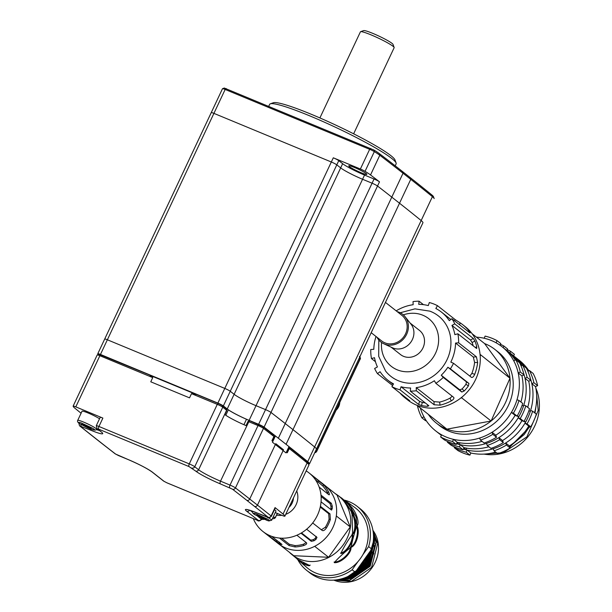 <?xml version="1.0" encoding="UTF-8"?>
<svg xmlns="http://www.w3.org/2000/svg" width="612" height="612" viewBox="0 0 612 612"><rect width="100%" height="100%" fill="white"/><g stroke="black" fill="none" stroke-linecap="round" stroke-linejoin="round"><path stroke-width="0.92" d="M353.629 133.814L394.151 47.698A18.635 1.943 -154.8 0 0 394.143 47.468A18.635 1.943 -154.8 0 0 371.102 34.892A18.635 1.943 -154.8 0 0 360.606 31.686A18.635 1.943 -154.8 0 0 360.422 31.832L319.9 117.94M394.143 47.468L393.026 44.408A16.31 1.706 -154.8 0 0 372.861 33.408A16.31 1.706 -154.8 0 0 363.673 30.6L360.606 31.686M395.207 165.829L396.132 163.863A69.89 7.298 -154.8 0 0 396.109 163.006A69.89 7.298 -154.8 0 0 391.802 158.508A69.89 7.298 -154.8 0 0 325.905 122.859A69.89 7.298 -154.8 0 0 270.328 103.818A69.89 7.298 -154.8 0 0 269.655 104.346L268.783 106.205M349.345 166.602A10.021 1.048 25.2 0 1 348.725 165.837A10.021 1.048 25.2 0 1 356.314 168.277A10.021 1.048 25.2 0 1 366.228 173.601A10.021 1.048 25.2 0 1 366.856 174.366A10.021 1.048 25.2 0 1 359.259 171.926A10.021 1.048 25.2 0 1 349.345 166.602M396.109 163.006L394.992 159.946A67.565 7.053 -154.8 0 0 390.823 155.593A67.565 7.053 -154.8 0 0 327.129 121.138A67.565 7.053 -154.8 0 0 273.403 102.732L270.328 103.818M224.382 88.013L222.538 88.663A4.659 0.49 -154.8 0 1 225.162 89.467L369.656 149.313A4.659 0.49 -154.8 0 1 374.33 151.623A33.545 3.504 25.2 0 1 379.8 155.241A2415.916 252.19 25.2 0 1 403.033 173.234L410.767 179.324A2415.916 252.19 25.2 0 1 432.409 196.659A33.545 3.504 25.2 0 1 434.176 198.579L433.503 196.743A32.153 3.358 -154.8 0 0 431.812 194.907A2414.516 252.045 -154.8 0 0 410.185 177.579L402.444 171.49A2414.516 252.045 -154.8 0 0 379.226 153.513A32.153 3.358 -154.8 0 0 373.986 150.039L224.344 88.059M222.538 88.663A4.659 0.49 -154.8 0 0 222.493 88.702A4.659 0.49 -154.8 0 0 222.485 88.732L211.27 112.577M360.384 169.019A4.659 0.49 25.2 0 1 365.05 171.329A33.545 3.504 25.2 0 1 370.528 174.956A2415.916 252.19 25.2 0 1 379.501 181.833A4.659 0.49 -154.8 0 0 374.054 179.01L364.538 175.07A18.635 1.943 25.2 0 1 342.643 163.695L338.773 160.65A4.659 0.49 -154.8 0 0 333.303 157.804L360.384 169.019L369.656 149.313L370.711 148.425M104.721 338.994L211.239 112.631A4.659 0.49 25.2 0 1 211.247 112.6A4.659 0.49 25.2 0 1 213.917 113.365L331.329 161.996A4.659 0.49 25.2 0 1 336.799 164.842L340.67 167.887L336.799 164.842L338.773 160.65M374.054 179.01L372.081 183.202L362.564 179.262L372.081 183.202A4.659 0.49 25.2 0 1 377.528 186.025A2415.916 252.19 25.2 0 1 391.787 197.133L399.521 203.23A2415.916 252.19 25.2 0 1 421.163 220.557A33.545 3.504 25.2 0 1 422.976 222.669A4.659 0.49 25.2 0 1 422.969 222.699A4.659 0.49 25.2 0 1 422.953 222.722M364.538 175.07L362.564 179.262A18.635 1.943 25.2 0 1 340.67 167.887A18.635 1.943 -154.8 0 0 362.564 179.262L256.023 405.679L265.531 409.619L256.023 405.679A18.635 1.943 25.2 0 1 234.128 394.304A18.635 1.943 -154.8 0 0 256.023 405.679L249.115 420.36L258.631 424.3A4.659 0.49 25.2 0 1 264.078 427.122A2415.916 252.19 25.2 0 1 275.27 435.821M289.109 446.722A2415.916 252.19 25.2 0 1 307.714 461.655A33.545 3.504 25.2 0 1 309.527 463.766A4.659 0.49 25.2 0 1 309.519 463.797A4.659 0.49 25.2 0 1 308.448 463.628M316.404 449.139A4.659 0.49 -154.8 0 0 316.427 449.116A4.659 0.49 -154.8 0 0 316.435 449.086A33.545 3.504 -154.8 0 0 314.622 446.974A2415.916 252.19 -154.8 0 0 292.98 429.647L285.238 423.558L278.338 438.23L286.072 444.32L292.98 429.647L285.238 423.558A2415.916 252.19 -154.8 0 0 270.978 412.442A4.659 0.49 -154.8 0 0 265.531 409.619A4.659 0.49 25.2 0 1 270.978 412.442L264.078 427.122M98.249 354.562A33.545 3.504 25.2 0 1 97.79 353.721A4.659 0.49 25.2 0 1 97.798 353.69A4.659 0.49 25.2 0 1 100.467 354.455L217.88 403.094A4.659 0.49 25.2 0 1 223.349 405.932L227.22 408.977A18.635 1.943 -154.8 0 0 249.115 420.36M223.349 405.932L230.257 391.259L234.128 394.304L230.257 391.259A4.659 0.49 -154.8 0 0 224.78 388.413A4.659 0.49 25.2 0 1 230.257 391.259L336.799 164.842A4.659 0.49 25.2 0 0 331.329 161.996L333.303 157.804M100.467 354.455L107.368 339.782L224.78 388.413L107.368 339.782A4.659 0.49 -154.8 0 0 104.706 339.017A4.659 0.49 -154.8 0 0 104.698 339.048A4.659 0.49 25.2 0 1 104.706 339.017A4.659 0.49 25.2 0 1 107.368 339.782L213.917 113.365L331.329 161.996L217.88 403.094M249.895 420.903A95.518 9.968 -154.8 0 0 249.811 420.857A4.659 0.49 -154.8 0 0 246.491 419.258A17.702 1.851 25.2 0 1 228.345 409.826A4.659 0.49 -154.8 0 0 225.92 408.441M290.073 448.298A95.518 9.968 -154.8 0 0 289.239 446.852A4.659 0.49 -154.8 0 0 288.994 446.622L275.415 435.935A4.659 0.49 -154.8 0 0 274.964 435.614A95.518 9.968 -154.8 0 0 271.713 433.541M196.184 394.449L149.894 375.278M288.994 446.622L286.034 452.911L272.455 442.224L275.415 435.935M316.427 449.116L309.519 463.797L316.435 449.086A4.659 0.49 25.2 0 1 316.427 449.116L422.976 222.669A33.545 3.504 -154.8 0 0 421.163 220.557A2415.916 252.19 -154.8 0 0 399.521 203.23L410.767 179.324L410.185 177.579M422.969 222.699A4.659 0.49 25.2 0 0 422.976 222.669L316.435 449.086A33.545 3.504 -154.8 0 0 314.622 446.974A2415.916 252.19 -154.8 0 0 292.98 429.647L399.521 203.23L391.787 197.133A2415.916 252.19 -154.8 0 0 377.528 186.025L270.978 412.442A2415.916 252.19 -154.8 0 1 285.238 423.558L403.033 173.234L402.444 171.49M258.631 424.3L372.081 183.202A4.659 0.49 25.2 0 1 377.528 186.025L379.501 181.833M211.239 112.631A4.659 0.49 25.2 0 1 211.247 112.6A4.659 0.49 25.2 0 1 213.917 113.365L225.162 89.467L226.218 88.572M315.639 452.49A2.333 1.92 -116.8 0 0 315.67 452.475A2.333 1.92 -116.8 0 0 316.58 451.205L316.197 452.046M332.201 418.103A2.333 2.31 -129.2 0 1 331.995 418.937L344.808 391.703A2.333 2.31 -129.2 0 1 344.288 392.414M344.181 392.506L359.963 359.022A2.333 2.111 -51.8 0 0 359.856 356.827A2.333 2.31 -129.2 0 1 360.108 359.183M274.49 509.681A10.48 1.094 25.2 0 1 275.966 511.074L271.651 520.246L268.668 520.95L255.533 515.021C252.993 513.743 252.045 512.512 252.68 511.318A10.48 1.094 25.2 0 1 252.725 511.272M256.864 514.753L258.042 515.901L266.235 519.443L260.375 515.947L256.864 514.753M258.341 515.258L258.042 515.901M262.724 518.242L263.152 517.339M97.002 428.645L96.681 429.333A10.48 1.094 25.2 0 0 94.034 427.207A10.48 1.094 25.2 0 0 83.859 422.188A10.48 1.094 25.2 0 0 77.709 420.406L82.023 411.233A10.48 1.094 25.2 0 1 88.174 413.016A10.48 1.094 25.2 0 1 98.348 418.034A10.48 1.094 25.2 0 1 99.534 418.776M91.264 428.522L90.086 427.375L81.893 423.833L87.753 427.329L91.264 428.522M88.174 426.419L87.753 427.329M83.37 424.338L83.071 424.98M371.209 332.706L381.704 340.968A16.31 14.78 -51.8 0 0 405.534 333.846A16.31 14.78 -51.8 0 0 401.877 315.341L385.461 302.42M376.977 337.25A17.61 15.958 -51.8 0 0 383.778 343.753L392.46 347.784A15.354 13.915 -51.8 0 0 413.888 333.861A15.354 13.915 -51.8 0 0 411.027 324.192L405.075 316.702A17.61 15.958 -51.8 0 0 397.15 311.623M383.778 343.753A17.61 15.958 -51.8 0 0 408.357 327.787A17.61 15.958 -51.8 0 0 405.075 316.702M410.101 323.029L419.534 330.457A15.354 13.915 128.2 0 1 424.483 342.2A15.354 13.915 128.2 0 1 415.556 355.618A15.354 13.915 128.2 0 1 400.546 354.585L391.114 347.157M289.017 507.363A12.814 11.613 -51.8 0 0 293.439 497.961M272.845 441.39A2415.916 252.19 25.2 0 0 271.942 440.678L273.916 436.486A2415.916 252.19 -154.8 0 0 263.481 428.377L235.467 487.917A2415.916 252.19 25.2 0 1 249.727 499.025L275.767 443.685L283.509 449.774L257.461 505.122A2415.916 252.19 25.2 0 1 271.108 515.977L275.056 507.585A4.659 0.49 25.2 0 1 275.316 507.922L271.368 516.314A4.659 0.49 25.2 0 0 271.108 515.977A2.333 2.127 128.8 0 1 268.148 517.247A2413.583 251.945 -154.8 0 0 254.516 506.399L246.774 500.31A2413.583 251.945 -154.8 0 0 232.529 489.21L220.297 483.863A20.969 2.188 25.2 0 1 195.656 471.064L189.054 466.596L98.731 429.18L97.538 428.974L101.408 432.018A20.969 2.188 25.2 0 1 90.698 430.182L79.981 426.029A2413.583 251.945 -154.8 0 0 93.613 436.869L101.347 442.966A2413.583 251.945 -154.8 0 0 115.599 454.058L127.831 459.413A20.969 2.188 25.2 0 1 152.465 472.212L164.07 481.346L166.808 482.769L257.132 520.185L258.325 520.391L246.72 511.257A20.969 2.188 25.2 0 1 257.43 513.093L268.148 517.247M289.262 448.565L290.356 448.152A2414.516 252.045 25.2 0 1 306.52 461.157A32.153 3.358 25.2 0 1 308.219 462.993L308.892 464.829A33.545 3.504 -154.8 0 0 307.125 462.909A2415.916 252.19 -154.8 0 0 289.262 448.565L287.288 452.758A2415.916 252.19 25.2 0 0 286.424 452.077M262.908 426.641L263.481 428.377A4.659 0.49 -154.8 0 0 258.035 425.554L248.526 421.614A18.635 1.943 25.2 0 1 248.021 421.408L249.971 420.888L262.908 426.641A2414.516 252.045 25.2 0 1 271.598 433.388L273.916 436.486M191.502 393.669L196.827 394.549L218.339 403.453L222.171 405.45L225.889 408.372L226.83 410.4A18.635 1.943 25.2 0 1 226.624 410.239L222.76 407.194A4.659 0.49 -154.8 0 0 217.283 404.348L191.502 393.669L189.529 397.861L150.766 381.804L152.74 377.612L99.871 355.717A4.659 0.49 -154.8 0 0 97.247 354.914A4.659 0.49 -154.8 0 0 97.201 354.952A4.659 0.49 -154.8 0 0 97.201 354.983L73.157 406.077M99.06 354.31L149.527 374.949L152.74 377.612M275.262 512.573L282.193 515.442A4.659 0.49 -154.8 0 0 284.855 516.207A4.659 0.49 -154.8 0 0 284.863 516.176A33.545 3.504 -154.8 0 0 283.05 514.065A2415.916 252.19 -154.8 0 0 275.056 507.585M81.082 413.23A2415.916 252.19 25.2 0 1 74.939 408.242A33.545 3.504 25.2 0 1 73.126 406.138A4.659 0.49 25.2 0 1 73.134 406.108A4.659 0.49 25.2 0 1 75.804 406.873L102.885 418.088L98.937 426.472L189.269 463.888L217.283 404.348L218.339 403.453M248.021 421.408L246.047 425.6A18.635 1.943 -154.8 0 1 224.856 414.592L226.83 410.4M98.731 429.18A2.333 0.956 112.5 0 1 98.937 426.472A4.659 0.49 25.2 0 0 96.275 425.707L100.215 417.323A4.659 0.49 25.2 0 1 102.885 418.088M403.323 314.859A30.317 27.479 128.2 0 1 422.196 314.966A30.317 27.479 128.2 0 1 435.928 352.374A30.317 27.479 128.2 0 1 397.884 370.076A30.317 27.479 128.2 0 1 381.574 342.49M430.091 311.24A38.441 34.838 128.2 0 1 432.034 312.051A38.441 34.838 128.2 0 1 447.028 359.711A38.441 34.838 128.2 0 1 399.269 381.108A38.441 34.838 128.2 0 1 385.591 371.056L378.706 356.352L378.813 339.974M376.005 336.485A43.33 39.275 -51.8 0 0 373.817 349.299L370.742 349.536A46.596 42.228 -51.8 0 0 371.476 358.571L374.498 357.706A43.33 39.275 -51.8 0 0 377.428 366.932L374.62 368.493A46.596 42.228 -51.8 0 0 377.466 373.626L380.075 371.706A43.33 39.275 -51.8 0 0 387.878 380.22A43.33 39.275 -51.8 0 0 393.516 383.862L391.925 386.692A46.596 42.228 -51.8 0 0 396.002 388.521A46.596 42.228 -51.8 0 0 400.034 389.813L418.6 404.433L421.469 405.526A46.596 42.228 128.2 0 0 427.467 406.307L428.874 405.764L410.308 391.144A46.596 42.228 -51.8 0 0 416.328 390.754L434.122 404.762L440.043 405.159A46.596 42.228 128.2 0 0 451.258 400.898C453.591 399.46 454.395 398.274 453.66 397.341L435.866 383.334A46.596 42.228 -51.8 0 0 443.249 377.413L461.815 392.032L464.217 390.984A46.596 42.228 128.2 0 0 468.379 385.965L468.937 383.441L450.363 368.829A46.596 42.228 -51.8 0 0 453.538 363.298L471.515 377.413M407.944 399.307L407.623 399.766A46.596 42.228 128.2 0 1 405.205 398.014L407.523 399.835A46.596 42.228 -51.8 0 0 416.94 405.289A46.596 42.228 -51.8 0 0 417.667 405.572A46.596 42.228 -51.8 0 0 418.394 405.84A46.596 42.228 -51.8 0 0 460.798 398.037A46.596 42.228 -51.8 0 0 462.114 396.981A46.596 42.228 -51.8 0 0 480.198 355.977A46.596 42.228 -51.8 0 0 480.06 354.363A46.596 42.228 -51.8 0 0 465.166 326.617L462.84 324.788A46.596 42.228 128.2 0 1 468.716 330.526C470.207 332.492 470.529 333.226 469.687 332.729L470.115 332.92M459.344 324.589L460.423 323.029L455.236 319.663L437.442 305.656A46.596 42.228 -51.8 0 0 433.365 303.827A46.596 42.228 -51.8 0 0 429.326 302.535L428.301 305.587A43.33 39.275 -51.8 0 0 418.753 304.348L419.059 301.203A46.596 42.228 -51.8 0 0 413.039 301.594L413.154 304.715A43.33 39.275 -51.8 0 0 396.178 310.858M460.423 323.029A46.596 42.228 128.2 0 1 462.84 324.788M473.244 345.864A43.33 39.275 128.2 0 0 472.074 342.483L474.935 341.06L473.313 338.467L454.747 323.855A46.596 42.228 -51.8 0 0 451.893 318.722L469.687 332.729M474.935 341.06A46.596 42.228 128.2 0 1 476.779 346.851L476.702 348.465M469.825 376.12L471.89 373.389A43.33 39.275 128.2 0 0 474.598 362.449L477.651 362.534L476.419 356.819L458.625 342.812A46.596 42.228 -51.8 0 0 457.891 333.777L476.457 348.389M477.651 362.534A46.596 42.228 128.2 0 1 474.736 374.292C473.573 376.808 472.441 377.818 471.332 377.306M428.629 414.798A47.063 42.649 -51.8 0 0 436.639 423.343L439.73 425.784A47.063 42.649 -51.8 0 0 449.973 431.575A47.063 42.649 -51.8 0 0 506.04 409.841A47.063 42.649 -51.8 0 0 497.946 351.823L494.848 349.391A47.063 42.649 -51.8 0 0 484.635 343.607L509.972 378.201A47.063 42.649 -51.8 0 0 494.848 349.391M416.94 405.289L446.905 429.15A47.063 42.649 -51.8 0 0 491.084 421.018L491.13 420.979A47.063 42.649 -51.8 0 0 509.98 378.254L480.06 354.363M463.842 448.068L466.076 449.828A53.581 48.562 -51.8 0 0 525.601 422.127L524.186 421.018M456.59 443.708A53.581 48.562 -51.8 0 0 460.316 444.717L464.034 447.64A53.581 48.562 -51.8 0 0 488.843 446.729M498.864 437.626L499.614 439.676A55.914 50.674 128.2 0 1 487.213 445.452L486.464 443.402A53.581 48.562 -51.8 0 0 498.864 437.626L502.574 440.556A53.581 48.562 -51.8 0 0 521.921 420.704L525.601 422.127M457.034 442.706L459.268 444.465A53.581 48.562 -51.8 0 0 518.792 416.772L515.097 415.364A53.581 48.562 -51.8 0 1 495.766 435.193L496.523 437.243A55.914 50.674 128.2 0 1 484.123 443.012L480.405 440.089L479.655 438.039A53.581 48.562 -51.8 0 0 492.056 432.271L492.805 434.321A55.914 50.674 128.2 0 1 480.405 440.089M453.507 439.355L452.566 441.497A55.914 50.674 128.2 0 1 440.632 436.953L441.573 434.818A53.581 48.562 -51.8 0 0 453.507 439.355L457.225 442.285A53.581 48.562 -51.8 0 0 482.034 441.374M517.377 415.655L518.792 416.772M527.72 407.34A53.581 48.562 -51.8 0 0 528.73 381.253L530.818 380.282A55.914 50.674 128.2 0 0 526.343 368.087L522.625 365.165A55.914 50.674 128.2 0 1 527.1 377.359L525.019 378.331A53.581 48.562 -51.8 0 0 523.566 373.113A53.581 48.562 -51.8 0 1 523.459 406.184L522.151 405.152M522.09 365.418A53.581 48.562 -51.8 0 0 512.504 354.983L508.786 352.061A53.581 48.562 -51.8 0 0 507.218 350.875M528.959 410.507L530.267 411.539A53.581 48.562 -51.8 0 0 530.375 378.468A53.581 48.562 -51.8 0 1 531.828 383.686L535.538 386.608A53.581 48.562 -51.8 0 1 534.528 412.702M524.163 366.374A53.581 48.562 -51.8 0 0 515.595 357.416A53.581 48.562 -51.8 0 0 514.019 356.23M517.354 361.019A53.581 48.562 -51.8 0 0 508.786 352.061M520.911 401.985A53.581 48.562 -51.8 0 0 521.921 375.89L524.01 374.927A55.914 50.674 128.2 0 0 519.534 362.725L515.817 359.802A55.914 50.674 128.2 0 1 520.292 371.997L518.211 372.968A53.581 48.562 -51.8 0 0 513.736 360.774L515.817 359.802M515.281 360.055A53.581 48.562 -51.8 0 0 505.696 349.62L501.978 346.698A53.581 48.562 -51.8 0 0 490.319 340.104A53.581 48.562 -51.8 0 0 476.465 337.166M418.394 405.84L417.476 406.008A55.914 50.674 128.2 0 0 421.859 417.805L423.94 416.833A53.581 48.562 -51.8 0 1 420.436 408.342A53.581 48.562 -51.8 0 0 435.698 430.909A53.581 48.562 -51.8 0 0 447.357 437.503A53.581 48.562 -51.8 0 0 511.196 412.756A53.581 48.562 -51.8 0 0 501.978 346.698M463.399 449.063A53.581 48.562 -51.8 0 0 467.124 450.08L470.835 453.002A53.581 48.562 -51.8 0 0 495.651 452.092M505.673 442.989L506.422 445.039A55.914 50.674 128.2 0 1 494.022 450.807L493.272 448.757A53.581 48.562 -51.8 0 0 505.673 442.989L509.383 445.911A53.581 48.562 -51.8 0 0 528.73 426.067L530.734 426.824A55.914 50.674 128.2 0 0 536.334 414.125L532.624 411.203A55.914 50.674 128.2 0 1 527.016 423.902L525.012 423.144A53.581 48.562 -51.8 0 0 530.619 410.438L532.624 411.203M528.898 370.773A53.581 48.562 -51.8 0 0 519.313 360.338L515.595 357.416M509.658 446.661L524.147 434.589L529.655 426.419M534.666 412.817L535.064 410.706M509.804 447.051L530.068 426.579M535.018 413.092L535.936 406.582M466.076 449.828L466.803 448.183M459.994 442.82L459.268 444.465M435.698 430.909L439.408 433.832A53.581 48.562 -51.8 0 0 441.367 435.285M410.308 391.144L410.614 388A43.33 39.275 -51.8 0 1 401.059 386.761L400.034 389.813M435.866 383.334L434.382 380.733A43.33 39.275 -51.8 0 1 416.214 387.633L416.328 390.754M441.244 375.225L459.811 389.844L462.106 388.911A43.33 39.275 128.2 0 0 465.977 384.244L466.436 381.857L447.869 367.238A43.33 39.275 -51.8 0 1 441.244 375.225L443.249 377.413M447.869 367.238L450.363 368.829M474.598 362.449L473.344 357.056L455.55 343.049A43.33 39.275 -51.8 0 1 450.822 362.105L453.538 363.298M455.55 343.049L458.625 342.812M472.074 342.483L470.506 340.035L451.939 325.416A43.33 39.275 -51.8 0 1 454.869 334.642L457.891 333.777M451.939 325.416L454.747 323.855M437.442 305.656L435.843 308.494A43.33 39.275 -51.8 0 1 441.482 312.128A43.33 39.275 -51.8 0 1 449.292 320.642L451.893 318.722M460.798 398.037L461.716 397.869L462.114 396.981M480.198 355.977L480.588 355.082M436.639 423.343A47.063 42.649 -51.8 0 0 446.829 429.119M491.13 420.979L509.98 378.254M484.222 454.081L503.447 452.696L526.955 436.8L538.216 410.407L536.357 391.458M484.008 454.096A46.596 42.228 -51.8 0 0 528.63 435.874A46.596 42.228 -51.8 0 0 535.867 388.207M446.905 429.15L491.084 421.018M461.716 397.869L491.115 421.01M472.15 333.769L484.612 343.584M407.623 399.766L409.719 400.699L391.925 386.692M405.205 398.014A46.596 42.228 128.2 0 1 399.98 393.034M377.466 373.626L392.583 385.522M371.476 358.571L375.462 361.715M423.443 304.654L419.059 301.203M452.245 396.224L450.049 398.137A43.33 39.275 128.2 0 1 439.623 402.099L440.043 405.159M416.214 387.633L434.007 401.64L439.623 402.099M401.059 386.761L419.625 401.373L422.349 402.436L421.469 405.526M425.263 402.918A43.33 39.275 128.2 0 1 422.349 402.436M527.016 423.902L530.734 426.824M525.012 423.144L528.73 426.067M525.815 405.84A55.914 50.674 128.2 0 1 520.208 418.547L518.203 417.782A53.581 48.562 -51.8 0 0 523.811 405.083L525.815 405.84L529.525 408.762A55.914 50.674 128.2 0 1 523.926 421.469L521.921 420.704L518.203 417.782M520.208 418.547L523.926 421.469M519.007 400.485A55.914 50.674 128.2 0 1 513.399 413.184L511.395 412.427A53.581 48.562 -51.8 0 0 517.002 399.72L519.007 400.485L522.717 403.407A55.914 50.674 128.2 0 1 517.117 416.106L515.113 415.349L511.395 412.427M513.399 413.184L517.117 416.106M492.056 432.271L495.766 435.193M492.805 434.321L496.523 437.243M457.225 442.285L456.277 444.419A55.914 50.674 128.2 0 1 444.343 439.875L440.632 436.953M452.566 441.497L456.277 444.419M426.113 420.475L425.569 420.727L421.859 417.805M485.109 336.11A55.914 50.674 128.2 0 1 497.043 340.655L496.103 342.789A53.581 48.562 -51.8 0 0 484.168 338.245L485.109 336.11M497.043 340.655L500.754 343.577L500.027 345.245M520.292 371.997L524.01 374.927M518.211 372.968L521.921 375.89M502.574 440.556L503.324 442.598A55.914 50.674 128.2 0 1 490.931 448.374L487.213 445.452M499.614 439.676L503.324 442.598M460.316 444.717L459.375 446.852A55.914 50.674 128.2 0 1 447.441 442.308L447.77 441.566M464.034 447.64L463.085 449.774A55.914 50.674 128.2 0 1 451.151 445.23L447.441 442.308M459.375 446.852L463.085 449.774M500.432 344.319A55.914 50.674 128.2 0 1 503.852 346.017L503.148 347.616M503.852 346.017L507.562 348.939L506.851 350.561M521.057 365.892L522.625 365.165M527.1 377.359L530.818 380.282M525.019 378.331L528.73 381.253M509.383 445.911L510.133 447.961A55.914 50.674 128.2 0 1 497.732 453.729L494.022 450.807M506.422 445.039L510.133 447.961M467.124 450.08L466.183 452.214A55.914 50.674 128.2 0 1 454.249 447.67L454.578 446.928M470.835 453.002L469.894 455.137A55.914 50.674 128.2 0 1 457.96 450.593L454.249 447.67M466.183 452.214L469.894 455.137M507.241 349.682A55.914 50.674 128.2 0 1 510.66 351.372L509.957 352.979M510.66 351.372L514.371 354.294L513.659 355.924M527.865 371.255L529.434 370.52A55.914 50.674 128.2 0 1 533.909 382.714L531.828 383.686M529.434 370.52L533.144 373.442A55.914 50.674 128.2 0 1 537.627 385.644L535.538 386.608M533.909 382.714L537.627 385.644M296.828 558.779L300.951 562.183C305.396 565.006 308.341 566.138 309.802 565.587L297.975 559.613L291.144 553.937A37.485 33.974 128.2 0 1 289.247 552.154M303.407 562.719L308.486 564.907M310.146 565.037L309.802 565.587M341.748 498.145L350.316 505.81L349.704 506.323M349.536 506.246L350.14 505.742C350.079 504.801 348.343 503.026 344.931 500.425L354.593 507.34A38.441 34.838 128.2 0 1 362.839 554.763A38.441 34.838 128.2 0 1 357.936 561.648A38.441 34.838 128.2 0 1 309.672 569.711A38.441 34.838 128.2 0 1 307.079 567.699L298.274 560.087M334.297 562.55L334.389 562.673C340.983 563.201 351.548 553.477 350.99 547.488C346.912 550.02 336.493 559.521 334.389 562.673L334.121 562C340.471 562.497 350.928 552.927 350.37 547.128M350.485 546.975C355.626 545.3 359.374 531.836 356.322 526.022M351.104 547.327C356.467 545.537 360.231 531.882 357.064 525.938C355.618 528.592 351.862 541.987 351.104 547.327L351.143 547.357M356.88 525.524L356.115 516.872L350.913 507.708M357.071 525.754C360.055 522.916 355.656 510.263 350.24 505.879C351.158 507.088 355.419 519.527 357.071 525.754L357.263 525.807M340.593 553.095C346.537 552.284 353.759 540.297 352.015 534.222L352.573 534.33C349.857 537.038 342.437 549.201 340.968 553.516C347.035 552.751 354.425 540.534 352.573 534.33L352.443 534.268M340.57 553.064L340.968 553.516M352.076 534.047C356.123 531.606 355.687 518.18 351.433 512.879L351.984 512.634L352.634 534.146C356.819 531.667 356.406 517.974 351.984 512.634L351.778 512.581M339.492 496.531C343.967 500.126 348.113 505.436 351.931 512.473L352.152 512.542M296.728 490.985A17.473 15.835 128.2 0 1 285.735 514.34M281.88 515.312A17.473 15.835 128.2 0 1 276.7 515.136M253.322 518.624A37.278 33.782 -51.8 0 0 262.487 531.147A37.278 33.782 -51.8 0 0 262.953 531.522A37.278 33.782 -51.8 0 0 264.392 532.585A37.278 33.782 -51.8 0 0 265.929 533.587A37.278 33.782 -51.8 0 0 271.659 536.326A37.278 33.782 -51.8 0 0 279.516 538.063A37.278 33.782 -51.8 0 0 296.881 535.232A37.278 33.782 -51.8 0 0 300.966 533.19A37.278 33.782 -51.8 0 0 306.635 529.227A37.278 33.782 -51.8 0 0 312.686 522.954A37.278 33.782 -51.8 0 0 320.405 506.323A37.278 33.782 -51.8 0 0 321.048 501.832A37.278 33.782 -51.8 0 0 320.986 495.131A37.278 33.782 -51.8 0 0 319.181 487.121A37.278 33.782 -51.8 0 0 309.534 473.321A37.278 33.782 -51.8 0 0 309.068 472.946A37.278 33.782 -51.8 0 0 307.629 471.875A37.278 33.782 -51.8 0 0 306.168 470.919M262.953 531.522L278.429 543.701A37.278 33.782 -51.8 0 0 279.868 544.772A37.278 33.782 -51.8 0 0 314.69 546.317A37.278 33.782 -51.8 0 0 336.309 515.962A37.278 33.782 -51.8 0 0 324.536 485.125L309.068 472.946M328.017 494.075L327.412 492.637A35.879 32.513 128.2 0 0 322.731 485.943L323.733 484.964L309.534 473.321M323.733 484.964A37.278 33.782 128.2 0 1 328.59 491.926C329.608 494.221 329.661 495.131 328.759 494.657L329.233 494.817M319.181 487.121L328.759 494.657M330.801 509.513L330.97 508.442A35.879 32.513 128.2 0 0 330.947 506.292L332.27 506.109L331.337 503.278L320.986 495.131M332.27 506.109A37.278 33.782 128.2 0 1 332.285 508.343L331.612 510.056M321.048 501.832L331.398 509.98M321.361 529.778L325.355 527.246A35.879 32.513 128.2 0 0 329.095 519.183L330.342 519.496L329.975 513.858L320.405 506.323M330.342 519.496A37.278 33.782 128.2 0 1 326.456 527.881C324.819 530.176 323.419 531.048 322.264 530.497L312.686 522.954M301.487 532.884L310.751 540.174L313.413 539.623A35.879 32.513 128.2 0 0 315.234 538.353L315.937 539.417L316.985 537.374L306.635 529.227M315.937 539.417A37.278 33.782 128.2 0 1 314.048 540.74L311.317 541.337L300.966 533.19M281.635 538.2L289.331 544.259L295.076 545.598A35.879 32.513 128.2 0 0 303.498 544.221L303.743 545.514C306.26 544.588 307.163 543.67 306.451 542.768L296.881 535.232M303.743 545.514A37.278 33.782 128.2 0 1 294.999 546.944L289.094 545.598L279.516 538.063M281.084 543.747L280.809 544.305L282.01 544.481L271.659 536.326L277.182 540.679M280.809 544.305A37.278 33.782 128.2 0 1 278.896 543.387L265.929 533.587M362.839 554.763L368.638 546.615A40.767 36.95 -51.8 0 0 357.186 506.369A40.767 36.95 -51.8 0 0 355.61 505.206A40.767 36.95 -51.8 0 0 344.548 500.165M361.31 563.69L364.897 558.657M360.017 565.511L363.62 561.12L366.167 556.866M355.847 571.363L365.05 562.252L370.222 551.175M355.45 571.922L365.257 562.413L370.604 550.632L365.418 562.719L355.266 572.174M344.403 577.927L346.415 577.537L366.687 563.537L373.014 543.433M343.424 578.264L346.614 577.697L366.894 563.698L373.182 542.286M338.612 579.503L348.052 578.822L368.325 564.83L374.391 540.939L373.511 536.632M338.122 579.595L348.259 578.983L368.531 564.991L374.598 541.1L373.504 536.066M335.552 579.962L349.689 580.115L369.962 566.115L376.028 542.224L373.312 533.052M335.277 579.992L349.896 580.275L370.168 566.276L376.235 542.385L373.274 532.731M335.292 493.654A37.485 33.974 128.2 0 1 337.143 494.848A37.485 33.974 128.2 0 1 337.472 495.077A37.485 33.974 128.2 0 1 343.164 544.978A37.485 33.974 128.2 0 1 293.676 555.903A37.485 33.974 128.2 0 1 291.144 553.937M351.931 512.473C352.03 508.235 348.381 503.286 341.006 497.61L342.085 498.382M369.985 551.504A23.761 21.535 128.2 0 1 369.855 552.452M369.464 554.357A23.761 21.535 128.2 0 1 357.791 570.262M297.753 559.636A40.767 36.95 -51.8 0 0 306.75 570.445A40.767 36.95 -51.8 0 0 352.137 569.787L357.936 561.648M306.75 570.445L309.84 572.878A40.767 36.95 -51.8 0 0 355.235 572.228L352.137 569.787M333.823 580.115L351.326 581.4L371.599 567.408L377.665 543.517L373.045 531.002M333.785 580.115A32.62 29.56 -51.8 0 0 370.979 569.114A32.62 29.56 -51.8 0 0 372.938 530.382M368.638 546.615L371.736 549.056A40.767 36.95 -51.8 0 0 360.277 508.809L357.186 506.369M371.736 549.056L355.235 572.228M279.868 544.772L293.791 555.727L328.613 557.28L350.232 526.924L337.028 495.016L325.913 486.272M314.69 546.317L328.613 557.28M336.309 515.962L350.232 526.924M322.731 485.943L315.417 479.724M330.947 506.292L330.021 503.546L321.101 496.523M329.095 519.183L328.69 513.705L320.244 507.057M315.234 538.353L316.213 536.364M303.498 544.221L306.184 542.561M340.846 579.006L346.744 579.097M349.131 578.768L350.508 578.485L369.105 565.618L374.858 545.812M374.613 543.341L373.488 538.545M344.64 577.85L345.107 577.804M347.494 577.476L348.871 577.192L367.468 564.333L373.221 544.527M352.03 574.339L365.831 563.04L371.232 549.752M357.821 568.594L364.194 561.755L368.149 554.089M341.611 578.807L351.747 577.728M355.878 576.16L368.692 565.297L373.886 553.21M374.452 548.704L373.45 539.432M345.994 577.33L350.11 576.435M354.241 574.867L367.055 564.012L372.241 551.925M372.815 547.419L372.823 544.55M359.06 566.85L363.78 561.433L366.94 555.788M351.678 512.213L344.594 501.335M365.05 171.329L374.33 151.623L373.986 150.039M370.528 174.956L379.8 155.241L379.226 153.513M307.714 461.655L432.409 196.659L431.812 194.907M342.643 163.695L227.22 408.977M97.821 353.667L104.698 339.048M225.79 415.257L228.345 409.826M246.491 419.258L243.936 424.697M272.409 441.045L274.964 435.614M289.239 446.852L286.684 452.283M359.129 358.364L359.963 359.022L316.519 451.235A2.333 1.92 63.3 0 1 315.608 452.505L316.725 451.381L331.995 418.945L316.733 451.373M314.721 452.75L315.608 452.505A2.333 1.92 63.3 0 1 314.752 452.673M315.723 450.608L316.519 451.235A2.333 2.111 128.2 0 1 314.775 452.628M277.29 513.407L275.538 517.132L272.99 517.408M275.683 517.308L273.855 518.632A2.333 2.073 -97 0 0 275.538 517.132L277.481 513.491M267.559 517.293A10.48 1.094 25.2 0 1 269.005 518.119A10.48 1.094 25.2 0 1 271.651 520.246M267.436 519.106C270.458 520.82 270.382 521.279 267.23 520.483L255.663 515.082C252.641 513.369 252.718 512.91 255.877 513.713L267.436 519.106M80.692 424.17C77.67 422.448 77.739 421.997 80.899 422.793L92.466 428.193C95.48 429.907 95.411 430.358 92.251 429.563L80.692 424.17M335.804 410.453A10.48 9.501 -51.8 0 0 339.782 401.992M246.774 500.31A2.333 2.111 128.2 0 0 249.727 499.025L257.461 505.122A2.333 2.111 128.2 0 1 254.516 506.399M284.863 516.176L308.938 465.021M283.05 514.065L307.125 462.909L306.52 461.157M75.804 406.873L99.871 355.717L100.926 354.822M222.171 405.45L222.76 407.194L194.738 466.734L198.609 469.779A18.635 1.943 -154.8 0 0 220.511 481.154L230.02 485.094L258.035 425.554L259.09 424.667M220.297 483.863A2.333 0.956 112.5 0 1 220.511 481.154L249.115 421.117M195.656 471.064A2.333 2.111 128.2 0 0 198.609 469.779L226.624 410.239L226.302 409.267M257.491 516.123L261.278 519.106L261.699 518.211M250.254 510.431L252.549 512.236M229.806 487.802A2.333 0.956 112.5 0 1 230.02 485.094A4.659 0.49 25.2 0 1 235.467 487.917A2.333 2.096 127.6 0 1 232.529 489.21M96.505 429.616A18.635 1.943 -154.8 0 0 99.305 430.458M189.054 466.596A2.333 0.956 112.5 0 1 189.269 463.888A4.659 0.49 25.2 0 1 194.738 466.734A2.333 2.111 128.2 0 1 191.793 468.019M258.325 520.391A2.333 2.111 128.2 0 0 261.278 519.106A4.659 0.49 25.2 0 1 261.561 519.466L262.074 518.387M97.538 428.974A2.333 2.111 128.2 0 1 97.086 428.706L101.508 432.103M101.408 432.018A2.333 2.111 128.2 0 1 100.949 431.758M90.698 430.182A2.333 0.956 -67.5 0 1 90.461 428.913M81.182 426.243A2.333 0.956 -67.5 0 1 81.075 424.407M79.981 426.029A2.333 2.127 128.8 0 1 79.506 425.745L93.162 436.608A2.333 2.111 128.2 0 0 93.613 436.869M101.347 442.966A2.333 2.111 128.2 0 1 100.896 442.698L93.162 436.608M115.599 454.058A2.333 2.096 127.6 0 1 115.163 453.813L118.414 455.527A2.333 0.956 112.5 0 0 118.521 455.558M118.323 455.473A2.333 0.956 112.5 0 0 118.414 455.527L127.923 459.467C138.993 464.225 147.018 468.387 152.013 471.944L163.618 481.086L166.908 482.83A2.333 0.956 112.5 0 0 167.007 482.853M152.465 472.212A2.333 2.111 128.2 0 1 152.013 471.944M164.07 481.346A2.333 2.111 128.2 0 1 163.618 481.086M166.808 482.769A2.333 0.956 112.5 0 0 166.908 482.83L257.231 520.238A2.333 0.956 112.5 0 0 257.346 520.269M249.543 510.209A2.333 2.111 128.2 0 1 246.72 511.257M257.132 520.185A2.333 0.956 112.5 0 0 257.231 520.238C258.249 521.424 259.695 521.164 261.561 519.466M467.859 331.291L468.716 330.526M454.578 320.833L455.236 319.663M475.195 347.394L476.779 346.851M470.506 340.035L473.313 338.467M471.89 373.389L474.736 374.292M473.344 357.056L476.419 356.819M459.811 389.844L461.815 392.032M462.106 388.911L464.217 390.984M465.977 384.244L468.379 385.965M466.436 381.857L468.937 383.441M450.049 398.137L451.258 400.898M434.007 401.64L434.122 404.762M419.625 401.373L418.6 404.433M427.681 404.83L427.467 406.307M327.412 492.637L328.59 491.926M318.225 481.942L319.104 480.856M330.97 508.442L332.285 508.343M330.021 503.546L331.337 503.278M325.355 527.246L326.456 527.881M328.69 513.705L329.975 513.858M310.751 540.174L311.317 541.337M313.413 539.623L314.048 540.74M295.076 545.598L294.999 546.944M289.331 544.259L289.094 545.598M277.029 540.564L276.28 541.735M279.577 542.171L278.896 543.387M97.798 353.69L222.493 88.702M344.816 391.695L360.108 359.198C360.705 358.946 360.483 358.005 359.443 356.375M331.995 418.945L332.209 418.088M273.855 518.632L272.332 518.808M264.285 519.358L261.599 519.397M77.709 420.406C77.066 421.591 78.022 422.831 80.562 424.108C84.402 426.113 94.929 432.194 96.681 429.333M335.674 410.728L339.859 401.824M284.855 516.207L308.93 465.051M73.134 406.108L97.201 354.952M96.275 425.707L97.086 428.706M78.726 422.77L79.506 425.745M100.896 442.698L115.163 453.813M247.363 509.597L247.057 509.666C248.112 510.117 245.06 508.312 257.522 513.147L267.039 517.086C268.048 518.272 269.494 518.012 271.368 516.314M99.09 354.264L97.247 354.914M432.034 312.051L429.899 311.156L414.959 308.861L400.233 312.763M441.482 312.128L450.845 319.495M387.878 380.22L393.202 384.413M337.472 495.077L339.714 496.684M298.052 558.695L297.7 559.215"/></g></svg>
